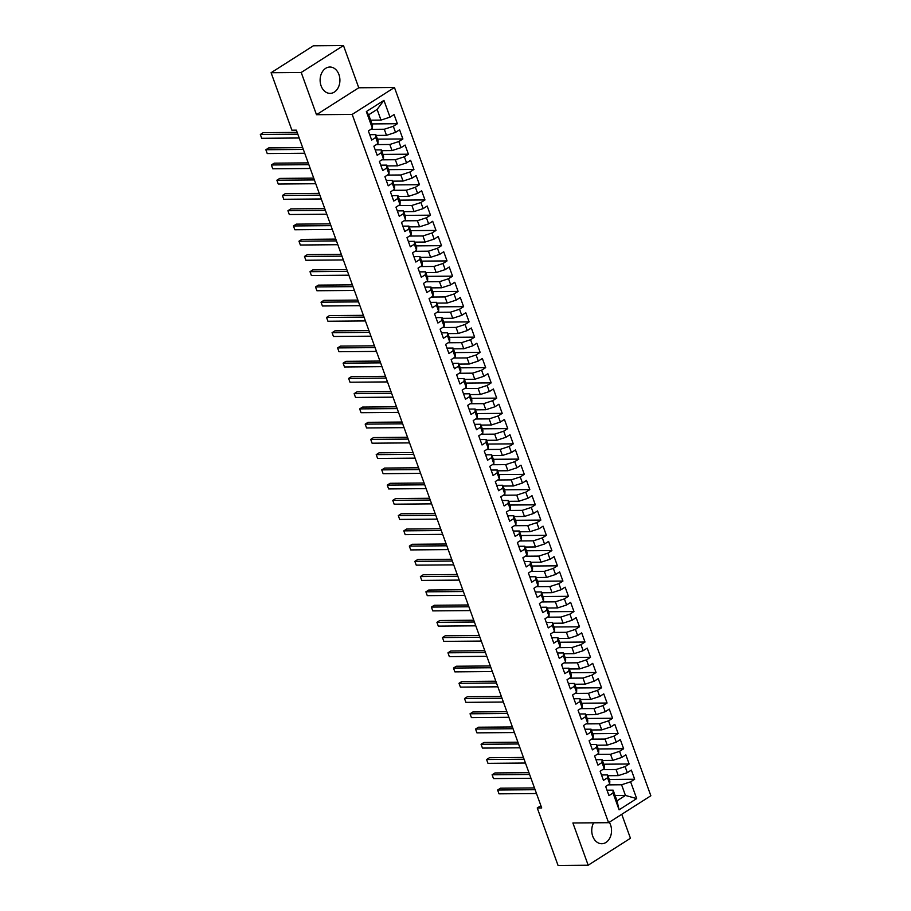 <?xml version="1.0" encoding="UTF-8"?>
<svg xmlns="http://www.w3.org/2000/svg" width="911" height="911" viewBox="0 0 911 911"><rect width="100%" height="100%" fill="white"/><g stroke="black" fill="none" stroke-linecap="round" stroke-linejoin="round"><path stroke-width="1.37" d="M321.105 85.873A13.175 9.896 89.5 0 0 330.124 93.377A13.175 9.896 89.5 0 0 338.926 74.531A13.175 9.896 89.5 0 0 329.907 67.027A13.175 9.896 89.5 0 0 321.105 85.873M593.608 822.804A13.175 9.896 89.5 0 0 592.731 836.23A13.175 9.896 89.5 0 0 601.75 843.734A13.175 9.896 89.5 0 0 610.552 824.876A13.175 9.896 89.5 0 0 609.288 822.234M343.481 45.55L301.211 72.47L316.493 114.706L358.763 87.775L343.481 45.55L313.361 45.789L271.091 72.721L291.896 130.193L296.36 130.159L541.715 807.943L537.251 807.977L558.056 865.45L588.176 865.211L630.446 838.279L621.757 814.297M358.763 87.775L394.452 87.49L650.853 795.77L608.582 822.69L352.193 114.41L394.452 87.49M615.073 795.531L625.447 795.44L636.687 798.594L630.617 781.82L634.671 779.235L631.357 770.091L627.303 772.676L625.105 766.584L629.159 763.999L625.846 754.855L621.792 757.428L619.582 751.336L623.636 748.751L620.323 739.607L616.269 742.192L614.06 736.088L618.113 733.503L614.811 724.359L610.757 726.944L608.548 720.84L612.602 718.267L609.288 709.111L605.234 711.696L603.025 705.604L607.079 703.019L603.765 693.875L599.711 696.448L597.502 690.356L601.567 687.771L598.254 678.627L594.2 681.212L591.991 675.108L596.045 672.523L592.731 663.379L588.677 665.964L586.468 659.86L590.522 657.287L587.219 648.131L583.154 650.716L580.956 644.624L585.01 642.039L581.696 632.894L577.642 635.468L575.433 629.376L579.487 626.791L576.173 617.647L572.119 620.232L569.91 614.128L573.964 611.543L570.662 602.399L566.608 604.984L564.399 598.88L568.453 596.306L565.139 587.151L561.085 589.736L558.876 583.644L562.93 581.059L559.616 571.914L555.562 574.488L553.353 568.396L557.418 565.811L554.104 556.667L550.05 559.252L547.841 553.148L551.895 550.563L548.581 541.419L544.527 544.004L542.318 537.911L546.372 535.326L543.07 526.171L539.005 528.756L536.807 522.663L540.861 520.079L537.547 510.934L533.493 513.519L531.284 507.416L535.338 504.831L532.024 495.686L527.97 498.271L525.761 492.168L529.826 489.583L526.512 480.439L522.458 483.024L520.249 476.931L524.303 474.346L520.99 465.191L516.936 467.776L514.726 461.683L518.78 459.098L515.478 449.954L511.413 452.539L509.215 446.436L513.269 443.851L509.955 434.706L505.901 437.291L503.692 431.188L507.746 428.614L504.432 419.459L500.378 422.044L498.169 415.951L502.223 413.366L498.921 404.222L494.867 406.796L492.657 400.703L496.711 398.118L493.398 388.974L489.344 391.559L487.134 385.455L491.188 382.871L487.875 373.726L483.821 376.311L481.612 370.208L485.677 367.634L482.363 358.478L478.309 361.063L476.1 354.971L480.154 352.386L476.84 343.242L472.786 345.816L470.577 339.723L474.631 337.138L471.329 327.994L467.263 330.579L465.065 324.475L469.119 321.89L465.806 312.746L461.752 315.331L459.543 309.228L463.597 306.654L460.283 297.498L456.229 300.083L454.02 293.991L458.085 291.406L454.771 282.262L450.717 284.836L448.508 278.743L452.562 276.158L449.248 267.014L445.194 269.599L442.985 263.495L447.039 260.91L443.737 251.766L439.671 254.351L437.474 248.259L441.528 245.674L438.214 236.518L434.16 239.103L431.951 233.011L436.005 230.426L432.691 221.282L428.637 223.867L426.428 217.763L430.482 215.178L427.179 206.034L423.125 208.619L420.916 202.515L424.97 199.93L421.656 190.786L417.602 193.371L415.393 187.279L419.447 184.694L416.133 175.538L412.079 178.123L409.87 172.031L413.936 169.446L410.622 160.302L406.568 162.887L404.359 156.783L408.413 154.198L405.099 145.054L401.045 147.639L398.836 141.535L402.89 138.962L399.587 129.806L395.522 132.391L393.324 126.299L397.378 123.714L394.064 114.57L390.01 117.143L380.98 120.093L377.12 109.422L368.659 114.809L372.519 125.479L372.417 128.349L366.347 111.586L383.941 100.381L390.01 117.143M636.687 798.594L619.093 809.799L613.023 793.025L613.137 790.156L607.011 790.201M372.417 128.349L368.363 130.933L371.677 140.078L375.731 137.504L377.94 143.596L373.874 146.181L377.188 155.326L381.242 152.741L383.451 158.844L379.397 161.429L382.711 170.573L386.765 167.988L388.974 174.092L384.92 176.666L388.223 185.821L392.288 183.236L394.486 189.329L390.432 191.914L393.746 201.058L397.8 198.484L400.009 204.576L395.955 207.161L399.269 216.306L403.322 213.721L405.532 219.824L401.478 222.409L404.78 231.553L408.834 228.968L411.043 235.072L406.989 237.646L410.303 246.801L414.357 244.216L416.566 250.309L412.512 252.894L415.826 262.038L419.88 259.464L422.089 265.556L418.024 268.141L421.337 277.286L425.391 274.701L427.601 280.804L423.547 283.389L426.86 292.533L430.914 289.949L433.124 296.052L429.07 298.626L432.372 307.781L436.437 305.196L438.635 311.289L434.581 313.874L437.895 323.018L441.949 320.433L444.158 326.537L440.104 329.122L443.418 338.266L447.472 335.681L449.681 341.784L445.616 344.369L448.929 353.514L452.983 350.929L455.193 357.021L451.139 359.606L454.452 368.761L458.506 366.176L460.715 372.269L456.662 374.854L459.964 383.998L464.029 381.413L466.227 387.517L462.173 390.102L465.487 399.246L469.541 396.661L471.75 402.764L467.696 405.349L471.01 414.494L475.064 411.909L477.273 418.001L473.219 420.586L476.521 429.73L480.575 427.157L482.784 433.249L478.73 435.834L482.044 444.978L486.098 442.393L488.307 448.497L484.253 451.082L487.567 460.226L491.621 457.641L493.83 463.745L489.765 466.318L493.079 475.474L497.133 472.889L499.342 478.981L495.288 481.566L498.602 490.71L502.656 488.137L504.865 494.229L500.811 496.814L504.113 505.958L508.179 503.373L510.376 509.477L506.322 512.062L509.636 521.206L513.69 518.621L515.899 524.725L511.845 527.298L515.159 536.454L519.213 533.869L521.422 539.961L517.368 542.546L520.671 551.69L524.725 549.117L526.934 555.209L522.88 557.794L526.194 566.938L530.248 564.353L532.457 570.457L528.403 573.042L531.717 582.186L535.77 579.601L537.968 585.705L533.914 588.278L537.228 597.434L541.282 594.849L543.491 600.941L539.437 603.526L542.751 612.67L546.805 610.085L549.014 616.189L544.96 618.774L548.263 627.918L552.317 625.333L554.526 631.437L550.472 634.022L553.786 643.166L557.839 640.581L560.049 646.673L555.995 649.258L559.308 658.414L563.362 655.829L565.572 661.921L561.506 664.506L564.82 673.65L568.874 671.065L571.083 677.169L567.029 679.754L570.343 688.898L574.397 686.313L576.606 692.417L572.552 695.002L575.854 704.146L579.92 701.561L582.118 707.653L578.064 710.238L581.377 719.383L585.431 716.809L587.641 722.901L583.587 725.486L586.9 734.63L590.954 732.045L593.163 738.149L589.11 740.734L592.412 749.878L596.466 747.293L598.675 753.397L594.621 755.971L597.935 765.126L601.989 762.541L604.198 768.633L600.144 771.218L603.458 780.363L607.512 777.789L609.71 783.881L605.656 786.466L608.969 795.61L613.023 793.025M370.857 129.351L384.294 129.237L386.492 135.34L376.129 135.42M393.324 126.299L384.294 129.237M395.522 132.391L386.492 135.34M366.347 111.586L368.659 114.809M376.368 144.598L389.806 144.485L392.015 150.588L381.641 150.668M398.836 141.535L389.806 144.485M401.045 147.639L392.015 150.588M375.731 137.504L375.833 134.623L369.718 134.68M375.833 134.623L378.042 140.727L377.94 143.596M381.891 159.835L395.328 159.732L397.538 165.825L387.164 165.916M404.359 156.783L395.328 159.732M406.568 162.887L397.538 165.825M381.242 152.741L381.356 149.871L375.23 149.916M381.356 149.871L383.565 155.963L383.451 158.844M387.403 175.083L400.84 174.98L403.049 181.073L392.675 181.152M409.87 172.031L400.84 174.98M412.079 178.123L403.049 181.073M386.765 167.988L386.868 165.119L380.752 165.164M386.868 165.119L389.077 171.211L388.974 174.092M392.926 190.331L406.363 190.217L408.572 196.32L398.198 196.4M415.393 187.279L406.363 190.217M417.602 193.371L408.572 196.32M392.288 183.236L392.39 180.355L386.275 180.412M392.39 180.355L394.6 186.459L394.486 189.329M398.449 205.579L411.886 205.465L414.084 211.568L403.721 211.648M420.916 202.515L411.886 205.465M423.125 208.619L414.084 211.568M397.8 198.484L397.913 195.603L391.787 195.66M397.913 195.603L400.123 201.707L400.009 204.576M403.96 220.815L417.397 220.713L419.607 226.805L409.233 226.896M426.428 217.763L417.397 220.713M428.637 223.867L419.607 226.805M403.322 213.721L403.425 210.851L397.31 210.896M403.425 210.851L405.634 216.943L405.532 219.824M409.483 236.063L422.92 235.96L425.13 242.053L414.756 242.132M431.951 233.011L422.92 235.96M434.16 239.103L425.13 242.053M408.834 228.968L408.948 226.099L402.821 226.144M408.948 226.099L411.157 232.191L411.043 235.072M414.995 251.311L428.443 251.197L430.641 257.301L420.278 257.38M437.474 248.259L428.443 251.197M439.671 254.351L430.641 257.301M414.357 244.216L414.471 241.335L408.344 241.392M414.471 241.335L416.669 247.439L416.566 250.309M420.518 266.559L433.955 266.445L436.164 272.548L425.79 272.628M442.985 263.495L433.955 266.445M445.194 269.599L436.164 272.548M419.88 259.464L419.982 256.583L413.867 256.629M419.982 256.583L422.192 262.687L422.089 265.556M426.041 281.795L439.478 281.693L441.687 287.785L431.313 287.876M448.508 278.743L439.478 281.693M450.717 284.836L441.687 287.785M425.391 274.701L425.505 271.831L419.379 271.877M425.505 271.831L427.714 277.923L427.601 280.804M431.552 297.043L444.989 296.929L447.199 303.033L436.825 303.112M454.02 293.991L444.989 296.929M456.229 300.083L447.199 303.033M430.914 289.949L431.017 287.079L424.902 287.124M431.017 287.079L433.226 293.171L433.124 296.052M437.075 312.291L450.512 312.177L452.721 318.281L442.347 318.36M459.543 309.228L450.512 312.177M461.752 315.331L452.721 318.281M436.437 305.196L436.54 302.315L430.425 302.372M436.54 302.315L438.749 308.419L438.635 311.289M442.598 327.539L456.035 327.425L458.233 333.517L447.87 333.608M465.065 324.475L456.035 327.425M467.263 330.579L458.233 333.517M441.949 320.433L442.063 317.563L435.936 317.609M442.063 317.563L444.261 323.667L444.158 326.537M448.11 342.775L461.547 342.673L463.756 348.765L453.382 348.856M470.577 339.723L461.547 342.673M472.786 345.816L463.756 348.765M447.472 335.681L447.574 332.811L441.459 332.857M447.574 332.811L449.783 338.903L449.681 341.784M453.632 358.023L467.07 357.909L469.279 364.013L458.905 364.093M476.1 354.971L467.07 357.909M478.309 361.063L469.279 364.013M452.983 350.929L453.097 348.059L446.971 348.104M453.097 348.059L455.306 354.151L455.193 357.021M459.144 373.271L472.581 373.157L474.79 379.261L464.416 379.34M481.612 370.208L472.581 373.157M483.821 376.311L474.79 379.261M458.506 366.176L458.609 363.295L452.494 363.352M458.609 363.295L460.818 369.399L460.715 372.269M464.667 388.507L478.104 388.405L480.313 394.497L469.939 394.588M487.134 385.455L478.104 388.405M489.344 391.559L480.313 394.497M464.029 381.413L464.132 378.543L458.017 378.589M464.132 378.543L466.341 384.647L466.227 387.517M470.19 403.755L483.627 403.653L485.836 409.745L475.462 409.836M492.657 400.703L483.627 403.653M494.867 406.796L485.836 409.745M469.541 396.661L469.655 393.791L463.528 393.837M469.655 393.791L471.864 399.883L471.75 402.764M475.701 419.003L489.139 418.889L491.348 424.993L480.974 425.073M498.169 415.951L489.139 418.889M500.378 422.044L491.348 424.993M475.064 411.909L475.166 409.028L469.051 409.085M475.166 409.028L477.375 415.131L477.273 418.001M481.224 434.251L494.662 434.137L496.871 440.241L486.497 440.32M503.692 431.188L494.662 434.137M505.901 437.291L496.871 440.241M480.575 427.157L480.689 424.275L474.563 424.332M480.689 424.275L482.898 430.379L482.784 433.249M486.736 449.487L500.185 449.385L502.382 455.477L492.02 455.568M509.215 446.436L500.185 449.385M511.413 452.539L502.382 455.477M486.098 442.393L486.212 439.523L480.086 439.569M486.212 439.523L488.41 445.616L488.307 448.497M492.259 464.735L505.696 464.633L507.905 470.725L497.531 470.805M514.726 461.683L505.696 464.633M516.936 467.776L507.905 470.725M491.621 457.641L491.724 454.771L485.609 454.817M491.724 454.771L493.933 460.864L493.83 463.745M497.782 479.983L511.219 479.869L513.428 485.973L503.054 486.053M520.249 476.931L511.219 479.869M522.458 483.024L513.428 485.973M497.133 472.889L497.247 470.008L491.12 470.065M497.247 470.008L499.456 476.111L499.342 478.981M503.293 495.231L516.731 495.117L518.94 501.221L508.566 501.301M525.761 492.168L516.731 495.117M527.97 498.271L518.94 501.221M502.656 488.137L502.758 485.256L496.643 485.312M502.758 485.256L504.967 491.359L504.865 494.229M508.816 510.467L522.254 510.365L524.463 516.457L514.089 516.548M531.284 507.416L522.254 510.365M533.493 513.519L524.463 516.457M508.179 503.373L508.281 500.503L502.166 500.549M508.281 500.503L510.49 506.596L510.376 509.477M514.339 525.715L527.776 525.613L529.974 531.705L519.612 531.785M536.807 522.663L527.776 525.613M539.005 528.756L529.974 531.705M513.69 518.621L513.804 515.751L507.678 515.797M513.804 515.751L516.002 521.844L515.899 524.725M519.851 540.963L533.288 540.849L535.497 546.953L525.123 547.033M542.318 537.911L533.288 540.849M544.527 544.004L535.497 546.953M519.213 533.869L519.316 530.988L513.2 531.045M519.316 530.988L521.525 537.091L521.422 539.961M525.374 556.211L538.811 556.097L541.02 562.201L530.646 562.281M547.841 553.148L538.811 556.097M550.05 559.252L541.02 562.201M524.725 549.117L524.838 546.236L518.712 546.281M524.838 546.236L527.048 552.339L526.934 555.209M530.885 571.448L544.322 571.345L546.532 577.437L536.158 577.528M553.353 568.396L544.322 571.345M555.562 574.488L546.532 577.437M530.248 564.353L530.35 561.483L524.235 561.529M530.35 561.483L532.559 567.576L532.457 570.457M536.408 586.695L549.845 586.593L552.055 592.685L541.681 592.765M558.876 583.644L549.845 586.593M561.085 589.736L552.055 592.685M535.77 579.601L535.873 576.731L529.758 576.777M535.873 576.731L538.082 582.824L537.968 585.705M541.931 601.943L555.368 601.829L557.578 607.933L547.204 608.013M564.399 598.88L555.368 601.829M566.608 604.984L557.578 607.933M541.282 594.849L541.396 591.968L535.269 592.025M541.396 591.968L543.605 598.072L543.491 600.941M547.443 617.191L560.88 617.077L563.089 623.17L552.715 623.261M569.91 614.128L560.88 617.077M572.119 620.232L563.089 623.17M546.805 610.085L546.907 607.216L540.792 607.261M546.907 607.216L549.117 613.319L549.014 616.189M552.966 632.428L566.403 632.325L568.612 638.417L558.238 638.509M575.433 629.376L566.403 632.325M577.642 635.468L568.612 638.417M552.317 625.333L552.43 622.464L546.304 622.509M552.43 622.464L554.64 628.556L554.526 631.437M558.477 647.675L571.926 647.562L574.124 653.665L563.761 653.745M580.956 644.624L571.926 647.562M583.154 650.716L574.124 653.665M557.839 640.581L557.953 637.711L551.827 637.757M557.953 637.711L560.151 643.804L560.049 646.673M564 662.923L577.437 662.809L579.647 668.913L569.273 668.993M586.468 659.86L577.437 662.809M588.677 665.964L579.647 668.913M563.362 655.829L563.465 652.948L557.35 653.005M563.465 652.948L565.674 659.052L565.572 661.921M569.523 678.171L582.96 678.057L585.169 684.15L574.795 684.241M591.991 675.108L582.96 678.057M594.2 681.212L585.169 684.15M568.874 671.065L568.988 668.196L562.861 668.241M568.988 668.196L571.197 674.299L571.083 677.169M575.035 693.408L588.472 693.305L590.681 699.397L580.307 699.489M597.502 690.356L588.472 693.305M599.711 696.448L590.681 699.397M574.397 686.313L574.499 683.444L568.384 683.489M574.499 683.444L576.709 689.536L576.606 692.417M580.558 708.656L593.995 708.542L596.204 714.645L585.83 714.725M603.025 705.604L593.995 708.542M605.234 711.696L596.204 714.645M579.92 701.561L580.022 698.691L573.907 698.737M580.022 698.691L582.231 704.784L582.118 707.653M586.08 723.903L599.518 723.789L601.715 729.893L591.353 729.973M608.548 720.84L599.518 723.789M610.757 726.944L601.715 729.893M585.431 716.809L585.545 713.928L579.419 713.985M585.545 713.928L587.743 720.032L587.641 722.901M591.592 739.14L605.029 739.037L607.238 745.13L596.864 745.221M614.06 736.088L605.029 739.037M616.269 742.192L607.238 745.13M590.954 732.045L591.057 729.176L584.942 729.221M591.057 729.176L593.266 735.268L593.163 738.149M597.115 754.388L610.552 754.285L612.761 760.378L602.387 760.469M619.582 751.336L610.552 754.285M621.792 757.428L612.761 760.378M596.466 747.293L596.58 744.424L590.453 744.469M596.58 744.424L598.789 750.516L598.675 753.397M602.626 769.636L616.064 769.522L618.273 775.625L607.899 775.705M625.105 766.584L616.064 769.522M627.303 772.676L618.273 775.625M601.989 762.541L602.091 759.66L595.976 759.717M602.091 759.66L604.3 765.764L604.198 768.633M608.149 784.883L621.587 784.77L625.447 795.44L616.998 800.826L613.137 790.156M630.617 781.82L621.587 784.77M607.512 777.789L607.614 774.908L601.499 774.965M607.614 774.908L609.823 781.012L609.71 783.881M301.211 72.47L271.091 72.721M608.582 822.69L572.894 822.975L588.176 865.211M316.493 114.706L352.193 114.41M540.895 805.666L537.251 807.977M370.606 120.184L380.98 120.093M619.093 809.799L616.998 800.826M377.12 109.422L383.941 100.381M634.671 779.235L609.254 779.452M629.159 763.999L603.742 764.204M623.636 748.751L598.22 748.956M618.113 733.503L592.697 733.708M612.602 718.267L587.185 718.472M607.079 703.019L581.662 703.224M601.567 687.771L576.151 687.976M596.045 672.523L570.628 672.728M590.522 657.287L565.105 657.491M585.01 642.039L559.593 642.244M579.487 626.791L554.07 626.996M573.964 611.543L548.559 611.748M568.453 596.306L543.036 596.511M562.93 581.059L537.513 581.264M557.418 565.811L532.001 566.016M551.895 550.563L526.478 550.779M546.372 535.326L520.955 535.531M540.861 520.079L515.444 520.283M535.338 504.831L509.921 505.036M529.826 489.583L504.409 489.799M524.303 474.346L498.886 474.551M518.78 459.098L493.363 459.303M513.269 443.851L487.852 444.056M507.746 428.614L482.329 428.819M502.223 413.366L476.817 413.571M496.711 398.118L471.294 398.323M491.188 382.871L465.772 383.075M485.677 367.634L460.26 367.839M480.154 352.386L454.737 352.591M474.631 337.138L449.214 337.343M469.119 321.89L443.703 322.095M463.597 306.654L438.18 306.859M458.085 291.406L432.668 291.611M452.562 276.158L427.145 276.363M447.039 260.91L421.622 261.127M441.528 245.674L416.111 245.879M436.005 230.426L410.588 230.631M430.482 215.178L405.076 215.383M424.97 199.93L399.553 200.147M419.447 184.694L394.03 184.899M413.936 169.446L388.519 169.651M408.413 154.198L382.996 154.403M402.89 138.962L377.473 139.167M397.378 123.714L371.961 123.919M534.472 787.924L500.481 788.197L497.634 790.019L535.121 789.712M499.012 793.834L497.634 790.019L499.012 793.834L536.499 793.527M528.949 772.676L494.969 772.949L492.111 774.771L529.598 774.464M493.489 778.586L492.111 774.771L493.489 778.586L530.976 778.279M523.438 757.428L489.446 757.713L486.588 759.523L524.076 759.227M487.977 763.338L486.588 759.523L487.977 763.338L525.465 763.031M517.915 742.192L483.935 742.465L481.076 744.287L518.564 743.98M482.454 748.09L481.076 744.287L482.454 748.09L519.942 747.794M512.392 726.944L478.412 727.217L475.553 729.039L513.041 728.732M476.931 732.854L475.553 729.039L476.931 732.854L514.419 732.546M506.88 711.696L472.889 711.969L470.042 713.791L507.529 713.484M471.42 717.606L470.042 713.791L471.42 717.606L508.907 717.299M501.357 696.448L467.377 696.733L464.519 698.543L502.007 698.247M465.897 702.358L464.519 698.543L465.897 702.358L503.384 702.051M495.835 681.212L461.854 681.485L458.996 683.307L496.484 682.999M460.385 687.11L458.996 683.307L460.385 687.11L497.873 686.814M490.323 665.964L456.343 666.237L453.484 668.059L490.972 667.752M454.862 671.874L453.484 668.059L454.862 671.874L492.35 671.566M484.8 650.716L450.82 650.989L447.961 652.811L485.449 652.515M449.339 656.626L447.961 652.811L449.339 656.626L486.827 656.319M479.288 635.479L445.297 635.753L442.45 637.563L479.938 637.267M443.828 641.378L442.45 637.563L443.828 641.378L481.315 641.071M473.766 620.232L439.785 620.505L436.927 622.327L474.415 622.019M438.305 626.13L436.927 622.327L438.305 626.13L475.793 625.834M468.243 604.984L434.262 605.257L431.404 607.079L468.892 606.772M432.782 610.894L431.404 607.079L432.782 610.894L470.27 610.586M462.731 589.736L428.739 590.021L425.892 591.831L463.38 591.535M427.27 595.646L425.892 591.831L427.27 595.646L464.758 595.338M457.208 574.499L423.228 574.773L420.37 576.595L457.857 576.287M421.747 580.398L420.37 576.595L421.747 580.398L459.235 580.102M451.697 559.252L417.705 559.525L414.847 561.347L452.334 561.039M416.236 565.15L414.847 561.347L416.236 565.15L453.724 564.854M446.174 544.004L412.193 544.277L409.335 546.099L446.823 545.791M410.713 549.914L409.335 546.099L410.713 549.914L448.201 549.606M440.651 528.756L406.67 529.04L403.812 530.851L441.3 530.555M405.19 534.666L403.812 530.851L405.19 534.666L442.678 534.358M435.139 513.519L401.147 513.793L398.301 515.615L435.788 515.307M399.678 519.418L398.301 515.615L399.678 519.418L437.166 519.122M429.616 498.271L395.636 498.545L392.778 500.367L430.265 500.059M394.156 504.182L392.778 500.367L394.156 504.182L431.643 503.874M424.093 483.024L390.113 483.297L387.255 485.119L424.742 484.811M388.644 488.934L387.255 485.119L388.644 488.934L426.12 488.626M418.582 467.776L384.601 468.06L381.743 469.871L419.231 469.575M383.121 473.686L381.743 469.871L383.121 473.686L420.609 473.378M413.059 452.539L379.078 452.813L376.22 454.635L413.708 454.327M377.598 458.438L376.22 454.635L377.598 458.438L415.086 458.142M407.547 437.291L373.556 437.565L370.709 439.387L408.185 439.079M372.087 443.201L370.709 439.387L372.087 443.201L409.574 442.894M402.024 422.044L368.044 422.317L365.186 424.139L402.673 423.831M366.564 427.954L365.186 424.139L366.564 427.954L404.051 427.646M396.501 406.796L362.521 407.08L359.663 408.891L397.15 408.595M361.041 412.706L359.663 408.891L361.041 412.706L398.528 412.398M390.99 391.559L356.998 391.832L354.151 393.654L391.639 393.347M355.529 397.458L354.151 393.654L355.529 397.458L393.017 397.162M385.467 376.311L351.487 376.585L348.628 378.407L386.116 378.099M350.006 382.221L348.628 378.407L350.006 382.221L387.494 381.914M379.944 361.063L345.964 361.337L343.105 363.159L380.593 362.851M344.495 366.974L343.105 363.159L344.495 366.974L381.982 366.666M374.432 345.827L340.452 346.1L337.594 347.911L375.081 347.615M338.972 351.726L337.594 347.911L338.972 351.726L376.459 351.418M368.909 330.579L334.929 330.852L332.071 332.674L369.559 332.367M333.449 336.478L332.071 332.674L333.449 336.478L370.936 336.182M363.398 315.331L329.406 315.605L326.559 317.427L364.047 317.119M327.937 321.241L326.559 317.427L327.937 321.241L365.425 320.934M357.875 300.083L323.895 300.357L321.036 302.179L358.524 301.883M322.414 305.994L321.036 302.179L322.414 305.994L359.902 305.686M352.352 284.847L318.372 285.12L315.513 286.931L353.001 286.635M316.903 290.746L315.513 286.931L316.903 290.746L354.379 290.438M346.84 269.599L312.86 269.872L310.002 271.694L347.49 271.387M311.38 275.498L310.002 271.694L311.38 275.498L348.867 275.202M341.318 254.351L307.337 254.624L304.479 256.446L341.967 256.139M305.857 260.261L304.479 256.446L305.857 260.261L343.345 259.954M335.806 239.103L301.814 239.388L298.967 241.199L336.444 240.903M300.345 245.013L298.967 241.199L300.345 245.013L337.833 244.706M330.283 223.867L296.303 224.14L293.444 225.962L330.932 225.655M294.822 229.766L293.444 225.962L294.822 229.766L332.31 229.47M324.76 208.619L290.78 208.892L287.922 210.714L325.409 210.407M289.299 214.518L287.922 210.714L289.299 214.518L326.787 214.222M319.249 193.371L285.257 193.644L282.41 195.466L319.898 195.159M283.788 199.281L282.41 195.466L283.788 199.281L321.276 198.974M313.726 178.123L279.745 178.408L276.887 180.219L314.375 179.922M278.265 184.033L276.887 180.219L278.265 184.033L315.753 183.726M308.203 162.887L274.222 163.16L271.364 164.982L308.852 164.675M272.753 168.786L271.364 164.982L272.753 168.786L310.241 168.489M302.691 147.639L268.711 147.912L265.853 149.734L303.34 149.427M267.23 153.549L265.853 149.734L267.23 153.549L304.718 153.242M297.168 132.391L263.188 132.664L260.33 134.486L297.817 134.179M261.708 138.301L260.33 134.486L261.708 138.301L299.195 137.994"/></g></svg>
